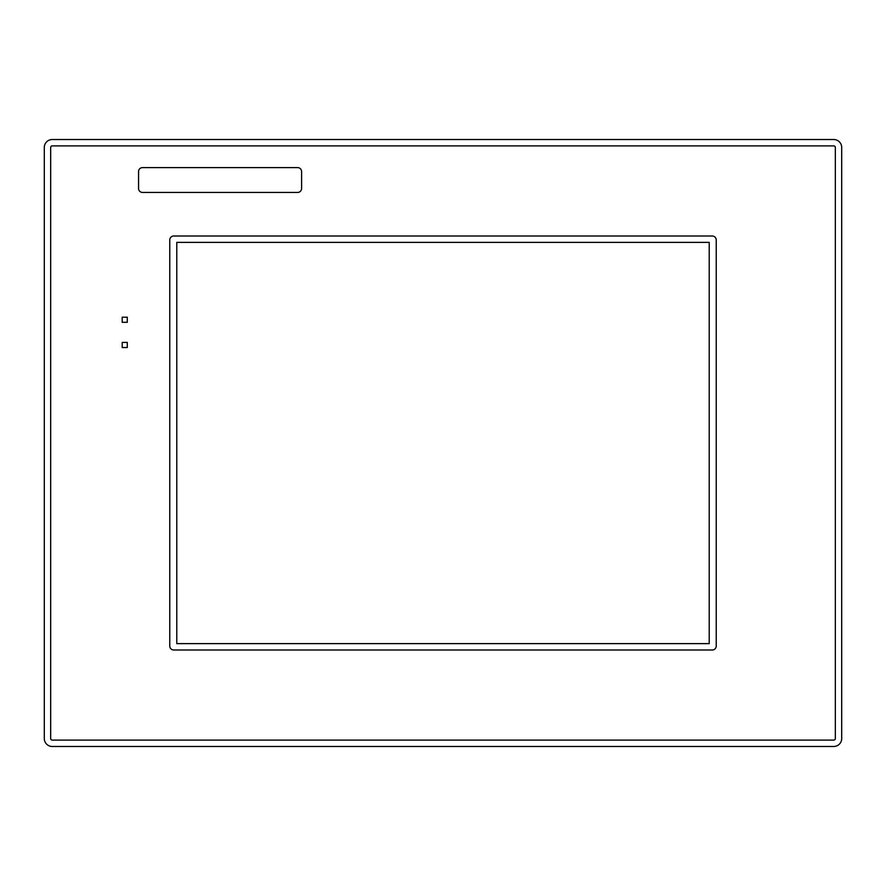 <?xml version="1.0" encoding="UTF-8"?>
<svg xmlns="http://www.w3.org/2000/svg" width="886" height="886" viewBox="0 0 886 886"><rect width="100%" height="100%" fill="white"/><g stroke="black" fill="none" stroke-linecap="round" stroke-linejoin="round"><path stroke-width="1.33" d="M709.221 242.376L176.779 242.376L176.779 643.624L709.221 643.624L709.221 242.376M712.255 236.008L173.745 236.008A3.976 3.976 0 0 0 169.769 239.984L169.769 646.016A3.976 3.976 0 0 0 173.745 649.992L712.255 649.992A3.976 3.976 0 0 0 716.231 646.016L716.231 239.984A3.976 3.976 0 0 0 712.255 236.008M122.19 322.305L127.285 322.305L127.285 317.21L122.19 317.21L122.19 322.305M122.19 342.428L122.19 347.534L127.285 347.534L127.285 342.428L122.19 342.428M297.63 167.609L142.546 167.609A3.976 3.976 0 0 0 138.559 171.585L138.559 188.463A3.976 3.976 0 0 0 142.546 192.439L297.63 192.439A3.976 3.976 0 0 0 301.605 188.463L301.605 171.585A3.976 3.976 0 0 0 297.63 167.609M833.737 740.109A1.595 1.595 0 0 0 835.332 738.525L835.332 147.475A1.595 1.595 0 0 0 833.737 145.891L52.263 145.891A1.595 1.595 0 0 0 50.668 147.475L50.668 738.525A1.595 1.595 0 0 0 52.263 740.109L833.737 740.109M44.3 738.525A7.963 7.963 0 0 0 52.263 746.488L833.737 746.488A7.963 7.963 0 0 0 841.7 738.525L841.7 147.475A7.963 7.963 0 0 0 833.737 139.512L52.263 139.512A7.963 7.963 0 0 0 44.3 147.475L44.3 738.525"/></g></svg>
